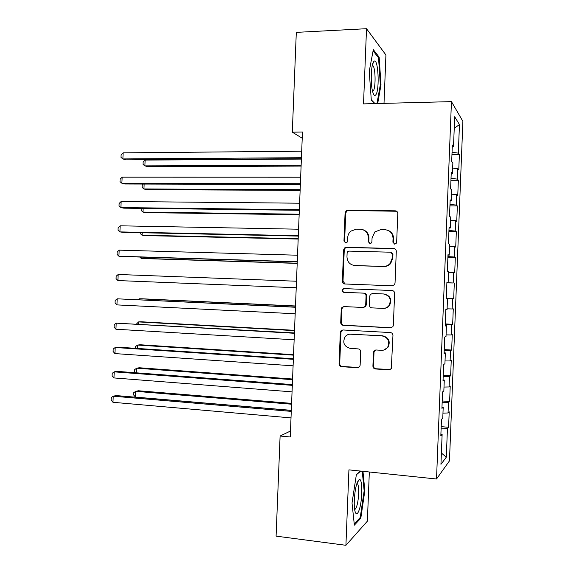 <?xml version="1.0" encoding="UTF-8"?>
<svg xmlns="http://www.w3.org/2000/svg" width="574" height="574" viewBox="0 0 574 574"><rect width="100%" height="100%" fill="white"/><g stroke="black" fill="none" stroke-linecap="round" stroke-linejoin="round"><path stroke-width="0.86" d="M394.704 244.129L396.139 243.512L396.656 242.278L397.796 213.55C397.696 211.906 396.842 210.995 395.221 210.816L347.787 210.249L346.201 210.773L345.089 212.868L343.962 241.073L345.706 242.974L346.94 242.522L347.593 241.152L347.736 237.5C347.887 234.938 348.927 232.814 350.858 231.128L356.397 229.148L360.314 229.22C365.38 229.83 368.063 232.743 368.372 237.945L368.221 241.625L369.993 243.548L371.321 243.017L371.909 241.711L372.06 238.023L374.858 231.925L380.863 229.607L384.853 229.679C390.004 230.296 392.731 233.231 393.046 238.483L392.903 242.192L394.704 244.129M372.913 366.097C373.007 367.74 373.853 368.695 375.453 368.967L388.899 369.878L391.303 368.637L392.953 335.417C392.853 333.767 391.999 332.812 390.377 332.561L343.008 329.971L340.934 330.875L340.317 332.49L339.062 363.837C339.155 365.459 339.98 366.399 341.544 366.671L357.415 367.747L359.661 366.664L360.135 365.243L360.68 351.726C360.58 350.097 359.747 349.15 358.162 348.892L350.269 348.411C343.969 346.509 342.276 342.592 345.189 336.651C346.674 334.907 348.562 334.075 350.836 334.14L382.026 335.89C388.132 337.519 390.026 341.279 387.708 347.177C386.173 349.344 384.092 350.384 381.452 350.312L376.207 349.989L373.918 351.101L373.452 352.522L372.913 366.097L373.473 365.896C373.566 367.532 374.413 368.486 376.006 368.759L390.313 369.57M290.48 431.017L280.105 436.025L290.243 436.986L302.469 132.02L292.302 132.185L302.225 138.219M280.105 436.025L276.087 536.13L345.921 545.3L367.374 521.163L369.333 471.993M384.006 103.363L385.929 54.989L366.521 28.7L363.521 103.894L451.451 101.627L436.52 479.003L348.927 469.862L345.921 545.3M366.521 28.7L296.306 32.374L292.302 132.185M392.243 285.795L394.446 284.769L395.027 283.19L396.297 251.276C396.196 249.633 395.343 248.707 393.721 248.499L346.309 247.308L344.529 247.968L343.611 249.898L342.362 281.231C342.456 282.846 343.281 283.764 344.845 283.987L392.243 285.795M394.625 293.336L393.355 325.264L392.889 326.685L390.571 327.833L343.195 325.322C341.63 325.078 340.805 324.145 340.712 322.523L341.25 309.113L341.939 307.42L343.941 306.581L362.969 307.456L365.086 306.516L365.703 304.902L366.061 295.926C365.961 294.297 365.121 293.364 363.536 293.142L343.733 292.324C342.011 291.8 341.609 290.738 342.52 289.153L343.883 288.607L392.049 290.523C393.671 290.753 394.525 291.692 394.625 293.336M451.451 101.627L462.888 121.344L449.471 460.857L436.52 479.003M451.96 154.607L459.379 154.55L458.325 153.129L459.458 124.572L454.687 116.773L453.51 146.607L452.341 145.021L451.688 161.466L452.864 162.88L452.434 173.735L451.25 172.43L450.604 188.875L451.795 190.008L451.365 200.864L450.167 199.845L449.521 216.298L450.719 217.144L450.289 228L449.083 227.268L448.43 243.72L449.65 244.287L449.22 255.143L448 254.691L447.347 271.15L448.574 271.437L448.143 282.293L446.916 282.128L446.263 298.588L447.498 298.588L447.067 309.451L445.826 309.565L445.18 326.032L446.429 325.745L445.998 336.608L444.742 337.01L444.089 353.476L445.352 352.91L444.922 363.773L443.659 364.461L443.006 380.928L444.276 380.074L443.846 390.944L442.568 391.913L441.923 408.387L443.2 407.246L442.769 418.116L441.485 419.372L440.832 435.853L442.124 434.425L440.904 434.095M459.379 154.55L458.769 169.976L457.715 168.706L457.299 179.088L451.021 178.37M450.942 180.25L458.361 180.258L457.299 179.088M458.361 180.258L457.751 195.684L456.682 194.665L456.273 205.054L449.987 204.444M449.93 205.894L457.349 205.973L456.273 205.054M457.349 205.973L456.739 221.399L455.656 220.638L455.247 231.028L448.954 230.518M448.918 231.544L456.33 231.688L455.247 231.028M456.33 231.688L455.72 247.114L454.63 246.612L454.221 257.001L447.921 256.6M447.899 257.202L455.311 257.403L454.221 257.001M455.311 257.403L454.701 272.844L453.604 272.585L453.195 282.982L446.895 282.688M446.888 282.86L453.195 282.982M454.299 283.133L453.69 298.566L452.577 298.573L452.169 308.97L447.096 308.812M445.259 323.93L452.671 324.303L453.281 308.862L452.169 308.97M452.671 324.303L451.551 324.561L451.135 334.958L446.063 334.886M444.247 349.602L451.652 350.04L452.262 334.599L451.135 334.958M451.652 350.04L450.525 350.556L450.109 360.953L445.029 360.967M443.228 375.274L450.633 375.783L451.243 360.336L450.109 360.953M450.633 375.783L449.492 376.551L449.083 386.955L444.003 387.055M442.217 400.961L449.614 401.535L450.224 386.08L449.083 386.955M449.614 401.535L448.466 402.553L448.057 412.957L442.97 413.144M441.198 426.647L448.595 427.286L449.212 411.831L448.057 412.957M448.595 427.286L447.44 428.563L446.307 457.177L440.947 464.33L442.124 434.425M443.2 407.246L441.973 406.973M447.44 428.563L441.112 428.857M446.307 457.177L441.392 453.029M444.276 380.074L443.049 379.852M448.466 402.553L442.145 402.747M445.352 352.91L444.118 352.737M449.492 376.551L443.178 376.637M446.429 325.745L445.194 325.63M450.525 350.556L444.211 350.535M447.498 298.588L446.263 298.53M451.551 324.561L445.237 324.432M448.143 282.293L446.909 282.264M452.577 298.573L446.271 298.337M449.22 255.143L447.978 255.172M453.604 272.585L448.538 272.32M450.289 228L449.055 228.086M454.63 246.612L449.571 246.253M451.365 200.864L450.124 201M455.656 220.638L450.597 220.194M452.434 173.735L451.193 173.922M456.682 194.665L451.63 194.141M453.51 146.607L452.269 146.851M457.715 168.706L452.664 168.096M459.458 124.572L454.235 128.289M458.325 153.129L452.047 152.304M377.678 103.528L381 84.902L379.163 57.185L373.322 49.622L369.24 71.305L371.306 100.113L374.736 103.607M360.458 471.067L356.389 474.497L352.027 503.032L354.366 525.138L360.802 518.229L364.834 490.748L362.969 471.326M446.278 298.258L453.69 298.566M394.446 244.108L393.412 242.357L393.556 238.655C393.484 234.615 391.611 231.839 387.938 230.332M363.069 229.758C366.894 231.157 368.852 233.948 368.946 238.124L368.802 241.798L369.843 243.534M396.634 211.246L348.418 210.5L346.832 211.024L345.735 213.119L344.608 241.238L345.641 242.967M394.639 248.693L346.947 247.459L345.168 248.112L344.257 250.042L343.008 281.282L345.196 283.994M392.429 254.146L390.629 252.208L349.014 251.103L347.744 251.584L347.119 252.919L346.969 256.772C347.256 261.945 349.918 264.865 354.947 265.54L383.389 266.436C386.051 266.465 388.297 265.475 390.112 263.48L392.272 258.063L392.429 254.146L392.939 254.275L391.303 252.352M354.266 265.489L354.947 265.54M392.939 254.275L392.781 258.185L390.629 263.588C388.813 265.575 386.582 266.558 383.927 266.53L355.557 265.64M344.063 306.581L342.585 307.391L341.896 309.085L341.365 322.459C341.458 324.073 342.283 324.999 343.84 325.243L391.403 327.74M363.557 307.434L365.674 306.494L366.284 304.88L366.643 295.933C366.549 294.311 365.71 293.379 364.131 293.156L343.733 292.324M392.164 290.53L344.522 288.629L343.166 289.181C342.262 290.76 342.664 291.814 344.378 292.338M382.987 308.382C385.441 308.432 387.436 307.485 388.971 305.547C391.69 299.52 389.889 295.66 383.561 293.967L372.49 293.508L370.381 294.44L369.742 296.084L369.383 305.067C369.477 306.703 370.323 307.635 371.916 307.872L382.987 308.382M383.97 308.36C386.237 308.267 388.081 307.32 389.495 305.526C392.207 299.513 390.406 295.667 384.092 293.981L383.561 293.967M372.49 293.508L384.092 293.981M375.647 350.018L374.485 350.951L374.011 352.357L373.473 365.896M384.056 349.975L388.232 347.033C390.55 341.157 388.655 337.404 382.564 335.776L382.026 335.89M349.666 334.176L382.564 335.776M342.843 329.971L341.587 330.782L340.97 332.389L339.722 363.643C339.808 365.265 340.633 366.205 342.19 366.47L358.685 367.496M380.297 84.923L381 84.902M378.065 57.235L379.163 57.185M364.138 490.67L364.834 490.748M359.69 518.092L360.802 518.229M301.386 159.084L145.129 160.081L144.892 165.857L147.489 166.675L301.106 166.087M145.129 160.081L143.127 162.083L143.034 164.386L144.892 165.857L301.142 165.204M301.443 157.707L122.886 158.933L123.137 152.856L301.702 151.206M301.4 158.689L125.763 159.837L122.886 158.933L120.999 157.405L121.1 154.98L123.137 152.856M144.153 184.053L143.952 188.968L146.557 189.642L300.13 190.403M143.299 184.046L142.187 185.122L142.094 187.433L143.952 188.968L300.159 189.7M143.163 208.398L143.012 212.079L145.624 212.61L299.154 214.726M141.247 208.369L141.161 210.471L143.012 212.079L299.176 214.202M300.396 183.702L121.896 183.25L122.147 177.172L300.661 177.201M300.367 184.491L124.78 183.996L121.896 183.25L120.009 181.649L120.11 179.224L122.147 177.172M395.558 210.988L396.268 211.045M299.355 209.704L120.906 207.573L121.157 201.488L299.614 203.203M299.334 210.292L123.797 208.161L120.906 207.573L119.026 205.894L119.119 203.469L121.157 201.488M375.92 94.66C379.852 89.415 378.18 57.587 374.083 61.239L373.638 61.705C371.019 64.754 370.388 83.668 372.634 91.603C373.652 95.32 374.75 96.339 375.92 94.66M372.576 91.388L373.351 90.792C375.805 87.628 375.59 68.636 373.043 65.823L372.311 65.357M373.093 50.842L378.546 57.852L380.332 84.722L376.967 103.55M374.994 103.6L371.285 99.811M359.403 509.281C362.754 498.957 362.538 477.102 359.059 479.663L356.82 483.774C354.567 490.505 353.512 504.747 354.84 510.681C356.024 515.301 357.545 514.835 359.403 509.281M354.624 509.403C355.349 509.432 356.074 508.284 356.806 505.967C358.915 499.509 359.346 485.905 357.502 483.825L356.928 483.437M356.339 474.813L360.737 471.096M362.259 471.254L364.153 490.87L360.235 517.511L354.237 523.911M142.173 232.743L142.072 235.197L144.691 235.584L298.179 239.057M140.257 232.7L140.221 233.525L142.072 235.197L298.193 238.705M141.182 257.095L141.132 258.314L143.751 258.565L297.203 263.387M139.791 257.052L141.132 258.314L297.21 263.208M298.315 235.713L119.916 231.896L120.16 225.812L298.573 229.205M298.301 236.101L122.807 232.327L119.916 231.896L118.036 230.145L118.136 227.72L120.16 225.812M297.267 261.722L118.926 256.226L119.17 250.142L297.533 255.215M297.26 261.916L121.824 256.499L118.926 256.226L117.046 254.404L117.146 251.979L119.17 250.142M296.227 287.739L117.928 280.557L118.179 274.472L296.485 281.231M117.928 280.557L116.056 278.663L116.156 276.238L118.179 274.472M295.495 305.978L142.115 298.781L139.489 298.781L139.446 299.721M295.488 306.107L139.489 298.781L138.384 299.671M295.452 307.104L117.189 298.81L295.445 307.255M116.938 304.894L115.065 302.921L115.166 300.496L117.189 298.81L116.938 304.894L295.18 313.763M294.519 330.315L141.182 321.77L138.542 321.914L138.456 324.088M294.505 330.631L138.542 321.914L136.54 323.98M294.412 332.934L116.199 323.155L294.397 333.279M115.948 329.239L114.083 327.194L114.176 324.762L116.199 323.155L115.948 329.239L294.139 339.786M293.544 354.667L140.25 344.759L137.602 345.053L137.466 348.454M293.522 355.148L137.602 345.053L135.622 346.517L135.55 348.332M293.379 358.764L118.129 347.177L115.202 347.5L293.357 359.31M114.958 353.584L113.092 351.46L113.186 349.035L115.202 347.5L114.958 353.584L293.092 365.817M292.568 379.019L139.317 367.755L136.662 368.185L136.476 372.827M292.539 379.679L136.662 368.185L134.689 369.591L134.589 371.895L135.342 372.741M292.345 384.602L117.146 371.371L114.212 371.852L292.31 385.348M113.961 377.936L112.102 375.74L112.203 373.315L114.212 371.852L113.961 377.936L292.051 391.855M291.592 403.371L138.377 390.758L135.722 391.332L135.486 397.115L291.312 410.345M291.556 404.211L135.722 391.332L133.749 392.666L133.656 394.969L135.486 397.115M291.305 410.439L116.156 395.565L113.222 396.204L291.269 411.386M112.97 402.295L111.112 400.021L111.213 397.595L113.222 396.204L112.97 402.295L291.004 417.901M393.556 238.655L393.046 238.483M368.802 241.798L368.221 241.625M368.946 238.124L368.372 237.945M344.608 241.238L343.962 241.073M345.735 213.119L345.089 212.868M348.418 210.5L347.787 210.249M395.723 211.067L395.221 210.816M393.412 242.357L392.903 242.192M343.008 281.282L342.362 281.231M344.257 250.042L343.611 249.898M346.947 247.459L346.309 247.308M394.23 248.65L393.721 248.499M383.927 266.53L383.389 266.436M392.781 258.185L392.272 258.063M391.088 327.747L390.571 327.833M343.84 325.243L343.195 325.322M341.365 322.459L340.712 322.523M341.896 309.085L341.25 309.113M366.284 304.88L365.703 304.902M366.643 295.933L366.061 295.926M364.131 293.156L363.536 293.142M344.522 288.629L343.883 288.607M374.011 352.357L373.452 352.522M351.467 334.039L350.836 334.14M358.018 367.539L357.415 367.747M342.19 366.47L341.544 366.671M339.722 363.643L339.062 363.837M340.97 332.389L340.317 332.49M389.416 369.67L388.899 369.878M376.006 368.759L375.453 368.967M346.832 211.024L346.201 210.773M345.168 248.112L344.529 247.968M390.629 263.588L390.112 263.48M342.585 307.391L341.939 307.42M365.674 306.494L365.086 306.516M343.166 289.181L342.52 289.153M389.495 305.526L388.971 305.547M374.485 350.951L373.918 351.101M388.232 347.033L387.708 347.177M341.587 330.782L340.934 330.875M372.612 64.159L374.083 61.239M372.203 65.859L373.043 65.823M357.351 482.275L359.059 479.663M356.827 483.753L357.502 483.825"/></g></svg>

